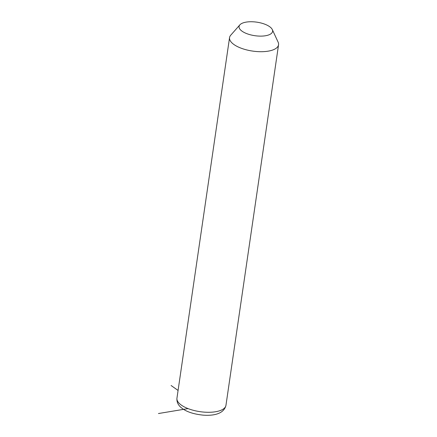 <?xml version="1.0" encoding="UTF-8"?>
<svg xmlns="http://www.w3.org/2000/svg" width="437" height="437" viewBox="0 0 437 437"><rect width="100%" height="100%" fill="white"/><g stroke="black" fill="none" stroke-linecap="round" stroke-linejoin="round"><path stroke-width="0.66" d="M272.3 29.574L278.112 42.132A24.762 9.991 -171.7 0 1 278.555 44.771A24.762 9.991 -171.7 0 1 256.781 51.544A24.762 9.991 -171.7 0 1 229.551 37.62A24.762 9.991 -171.7 0 1 230.725 35.217L239.88 24.843A16.939 6.839 -171.7 0 1 253.973 21.85A16.939 6.839 -171.7 0 1 272.3 29.574A16.939 6.839 -171.7 0 1 257.704 36.014A16.939 6.839 -171.7 0 1 239.88 24.843M178.078 390.449L171.096 385.51M188.079 408.606L158.445 413.533M278.555 44.771L225.951 405.356A24.762 9.991 -171.7 0 1 204.177 412.129A24.762 9.991 -171.7 0 1 176.947 398.205L229.551 37.62M225.951 405.356C223.826 414.331 212.628 415.871 203.205 415.15C193.897 414.189 186.872 411.927 182.147 408.366C178.345 405.623 176.614 402.237 176.947 398.205"/></g></svg>
